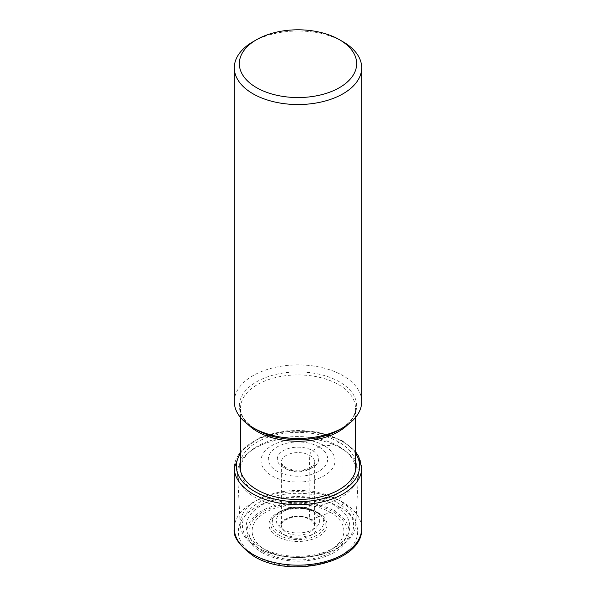 <?xml version="1.0" encoding="UTF-8"?>
<svg xmlns="http://www.w3.org/2000/svg" width="596" height="596" viewBox="0 0 596 596"><rect width="100%" height="100%" fill="white"/><g stroke="black" fill="none" stroke-linecap="round" stroke-linejoin="round"><path stroke-width="0.45" stroke-dasharray="2.98 2.23" d="M261.912 552.507A51.032 29.465 0 0 0 334.088 552.507A51.032 29.465 0 0 0 334.088 510.839A51.032 29.465 0 0 0 261.912 510.839A51.032 29.465 0 0 0 261.912 552.507M263.298 551.658A49.073 28.332 180 0 1 263.298 511.592A49.073 28.332 180 0 1 332.702 511.592A49.073 28.332 180 0 1 332.702 551.658A49.073 28.332 180 0 1 263.298 551.658M330.452 512.389A45.892 26.492 180 0 1 330.452 549.855A45.892 26.492 180 0 1 265.548 549.855A45.892 26.492 -0 0 1 265.548 512.389A45.892 26.492 -0 0 1 330.452 512.389A359.433 207.52 120 0 0 332.702 511.592L340.197 507.315A4.008 2.317 120 0 0 343.035 502.398L343.035 441.919A2.19 1.266 120 0 0 341.582 440.973L339.109 442.217A48.44 27.967 -60 0 1 324.149 445.599A14.557 8.404 120 0 0 318.987 446.978L312.609 450.658A4.016 2.317 120 0 0 309.778 455.411A794.312 458.6 120 0 0 309.704 518.833A16.554 9.558 180 0 1 314.323 523.996A16.554 9.558 180 0 1 314.546 525.27A16.554 9.558 180 0 1 304.593 534.359A16.554 9.558 180 0 1 286.296 532.347A16.554 9.558 0 0 1 281.454 525.27A16.554 9.558 0 0 1 281.677 523.996A16.554 9.558 0 0 1 292.964 516.486A16.554 9.558 0 0 1 309.704 518.833A2.905 1.676 120 0 0 311.417 519.645A501.467 289.522 -60 0 1 330.452 512.389L332.702 511.592M343.035 41.772A63.69 36.766 0 0 0 252.965 41.772M234.31 401.674A63.69 36.766 180 0 1 273.631 367.702A63.69 36.766 180 0 1 343.035 375.674A63.69 36.766 180 0 1 361.69 401.674M338.632 446.292A57.469 33.175 180 0 1 345.308 450.919A57.469 33.175 180 0 1 355.469 469.752A57.469 33.175 180 0 1 319.992 500.409A57.469 33.175 180 0 1 257.368 493.212A57.469 33.175 180 0 1 240.531 469.752A57.469 33.175 180 0 1 250.692 450.919A57.469 33.175 180 0 1 338.632 446.292M340.763 448.125A60.472 34.918 180 0 1 347.781 452.99A60.472 34.918 180 0 1 358.449 473.872A60.472 34.918 180 0 1 320.29 505.266A60.472 34.918 180 0 1 255.237 497.504A60.472 34.918 0 0 1 237.551 473.872A60.472 34.918 0 0 1 248.219 452.99A60.472 34.918 0 0 1 340.763 448.125M240.233 524.8A57.79 33.369 0 0 1 275.076 493.16A57.79 33.369 0 0 1 338.863 500.193A57.79 33.369 180 0 1 355.767 524.8A57.79 33.369 180 0 1 334.147 549.817A57.79 33.369 180 0 1 261.853 549.817A57.79 33.369 180 0 1 257.137 547.381A57.79 33.369 0 0 1 240.233 524.8L237.551 473.872M234.31 528.399A63.69 36.766 180 0 1 273.631 494.427A63.69 36.766 180 0 1 343.035 502.398A63.69 36.766 180 0 1 361.69 528.399M361.69 467.92A63.69 36.766 0 0 0 343.035 441.919A63.69 36.766 0 0 0 273.631 433.948A63.69 36.766 0 0 0 234.31 467.92M240.531 453.265A61.641 35.589 180 0 1 341.582 440.973A61.641 35.589 180 0 1 355.469 453.265M355.469 460.864A58.14 33.562 0 0 0 339.109 442.217A58.14 33.562 0 0 0 279.897 434.052A58.14 33.562 0 0 0 240.531 460.864M324.149 445.599A36.982 21.352 0 0 0 271.85 445.599A36.982 21.352 0 0 0 271.85 475.794A36.982 21.352 180 0 0 324.149 475.794A36.982 21.352 180 0 0 324.149 445.599M318.987 446.978A29.681 17.135 0 0 0 277.013 446.978A29.681 17.135 0 0 0 277.013 471.205A29.681 17.135 0 0 0 318.987 471.205A29.681 17.135 0 0 0 318.987 446.978M283.391 467.532A20.666 11.927 180 0 1 283.391 450.658A20.666 11.927 180 0 1 312.609 450.658A20.666 11.927 180 0 1 312.609 467.532A20.666 11.927 180 0 1 283.391 467.532M340.197 507.315A59.674 34.456 180 0 1 340.197 556.038A59.674 34.456 180 0 1 255.803 556.038A59.674 34.456 180 0 1 255.803 507.315A59.674 34.456 180 0 1 340.197 507.315M284.583 535.141A18.975 10.959 0 0 0 311.417 535.141A18.975 10.959 0 0 0 311.417 519.645A18.975 10.959 -0 0 0 284.583 519.645A18.975 10.959 -0 0 0 284.583 535.141M314.546 525.27L314.643 462.548C315.791 463.546 313.474 465.588 307.692 468.672C299.55 471.16 292.115 470.713 285.395 467.331C281.759 464.217 280.411 462.623 281.357 462.548A16.651 9.618 0 0 1 291.355 453.392A16.651 9.618 0 0 1 309.778 455.411A16.651 9.618 180 0 1 314.643 462.548A16.651 9.618 180 0 1 304.102 471.153A16.651 9.618 180 0 1 286.222 469.007A16.651 9.618 0 0 1 281.357 462.548L281.454 525.27M240.531 417.52L240.531 408.111C240.486 415.941 245.82 423.153 256.533 429.731A58.639 33.853 180 0 1 256.533 381.85A58.639 33.853 180 0 1 339.467 381.857A58.639 33.853 180 0 1 339.467 429.731C350.18 423.153 355.514 415.941 355.469 408.111A57.469 33.175 0 0 0 338.632 384.651A57.469 33.175 0 0 0 276.008 377.454A57.469 33.175 0 0 0 240.531 408.111A57.469 33.175 0 0 0 247.943 424.404M348.057 424.404A57.469 33.175 0 0 0 355.469 408.111L355.469 417.52M337.314 502.704A55.607 32.102 180 0 1 332.777 550.451A55.607 32.102 180 0 1 263.223 550.451A55.607 32.102 180 0 1 258.686 548.104A55.607 32.102 180 0 1 258.686 502.704A55.607 32.102 180 0 1 337.314 502.704M261.391 547.582A51.77 29.889 0 0 0 334.609 547.582A51.77 29.889 0 0 0 334.609 505.311A51.77 29.889 0 0 0 261.391 505.311A51.77 29.889 0 0 0 261.391 547.582M318.517 512.873A29.018 16.755 180 0 1 318.517 536.571A29.018 16.755 180 0 1 277.483 536.571A29.018 16.755 180 0 1 277.483 512.873A29.018 16.755 180 0 1 318.517 512.873M278.749 535.007A27.222 15.72 0 0 0 314.755 536.273A27.222 15.72 0 0 0 321.341 515.801A27.222 15.72 0 0 0 317.251 512.776A27.222 15.72 0 0 0 274.659 515.801A27.222 15.72 0 0 0 278.749 535.007M316.163 511.681A25.688 14.833 180 0 1 320.022 514.534A25.688 14.833 180 0 1 313.816 533.86A25.688 14.833 180 0 1 279.837 532.653A25.688 14.833 180 0 1 275.978 514.534A25.688 14.833 180 0 1 316.163 511.681M313.302 511.651A21.635 12.494 180 0 1 313.302 529.315A21.635 12.494 180 0 1 282.698 529.315A21.635 12.494 180 0 1 282.698 511.651A21.635 12.494 180 0 1 313.302 511.651M355.469 451.574L342.581 440.913L316.856 431.899L286.974 430.789L259.528 437.814L240.531 451.574M281.677 523.996C280.679 522.528 283.89 520.368 291.295 517.522C298.514 516.076 304.839 516.784 310.255 519.652L314.323 523.996M345.308 450.919L347.781 452.99M355.767 524.8L358.449 473.872M261.853 549.817L263.223 550.451C286.408 559.867 309.592 559.867 332.777 550.451L334.147 549.817M317.43 512.91L321.341 515.801L320.022 514.534L315.805 511.405C301.166 504.775 287.89 505.818 275.978 514.534L274.659 515.801L287.466 509.498L297.546 508.306L305.048 508.828L311.82 510.429L317.43 512.91M250.692 450.919L248.219 452.99"/><path stroke-width="0.89" d="M339.489 39.723A58.669 33.875 0 0 0 256.511 39.723A58.669 33.875 0 0 0 256.511 87.627A58.669 33.875 0 0 0 339.489 87.627A58.669 33.875 0 0 0 339.489 39.723L343.035 41.772L339.489 39.723M256.511 39.723L252.965 41.772A63.69 36.766 0 0 0 234.31 67.765A63.69 36.766 0 0 0 252.965 93.766A63.69 36.766 0 0 0 322.369 101.737A63.69 36.766 0 0 0 361.69 67.765A63.69 36.766 0 0 0 343.035 41.772M361.69 67.765L361.69 401.674A63.69 36.766 180 0 1 343.035 427.675A63.69 36.766 180 0 1 252.965 427.675L252.965 427.675A63.69 36.766 180 0 1 234.31 401.674L234.31 67.765M256.533 429.731L252.965 427.675L256.533 429.731A58.639 33.853 180 0 0 339.467 429.731L343.035 427.675M252.965 554.399A63.69 36.766 180 0 1 234.31 528.399L234.31 467.92A63.69 36.766 0 0 0 252.965 493.92A63.69 36.766 0 0 0 322.369 501.892A63.69 36.766 0 0 0 361.69 467.92L361.69 528.399A63.69 36.766 180 0 1 322.369 562.371A63.69 36.766 180 0 1 252.965 554.399M355.469 453.265A61.641 35.589 180 0 1 331.659 495.947A61.641 35.589 180 0 1 254.417 491.298A61.641 35.589 180 0 1 240.531 453.265M240.531 460.864A58.14 33.562 0 0 0 256.891 489.681A58.14 33.562 0 0 0 324.261 495.894A58.14 33.562 0 0 0 355.469 460.864M247.943 424.404A57.469 33.175 0 0 0 257.368 431.571A57.469 33.175 0 0 0 348.057 424.404M240.531 451.574L234.31 467.92M355.469 451.574L358.621 456.275L361.69 467.92M361.69 528.399C363.567 562.587 290.185 579.126 253.799 556.232C239.123 545.601 232.634 536.318 234.31 528.399M355.469 417.52L355.469 469.752M240.531 417.52L240.531 469.752"/></g></svg>
